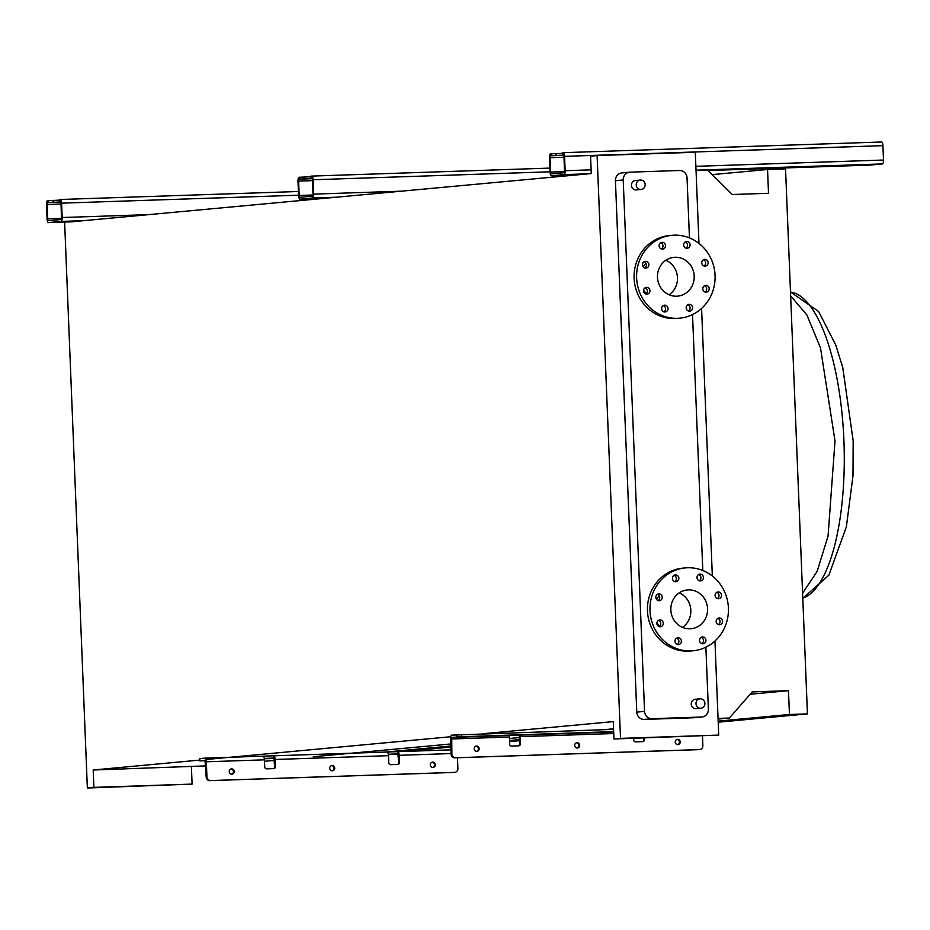 <?xml version="1.0" encoding="UTF-8"?>
<svg xmlns="http://www.w3.org/2000/svg" width="930" height="930" viewBox="0 0 930 930"><rect width="100%" height="100%" fill="white"/><g stroke="black" fill="none" stroke-linecap="round" stroke-linejoin="round"><path stroke-width="1.4" d="M866.667 164.75L861.633 165.017L866.667 164.75M573.984 174.573L568.951 174.84L573.984 174.573M562.534 152.799L563.162 152.694A3.778 1.256 88.1 0 1 563.185 152.683A3.778 1.256 88.1 0 1 564.568 156.356L565.149 170.713A3.778 1.256 88.1 0 1 564.045 174.607L551.467 175.782A3.778 1.256 88.1 0 1 551.444 175.782A3.778 1.256 88.1 0 1 550.06 172.12L549.479 157.751A3.778 1.256 88.1 0 1 550.583 153.857L562.336 153.357M556.035 153.566L556.117 155.45L563.743 155.194M869.817 165.098A3.778 1.256 88.1 0 1 869.794 165.098A3.778 1.256 88.1 0 1 869.771 165.098L707.916 170.527L869.817 165.098L882.396 163.924A3.778 1.256 88.1 0 0 883.5 160.03L882.919 145.661A3.778 1.256 88.1 0 0 881.535 141.999A3.778 1.256 88.1 0 1 881.535 141.999L563.208 152.683M556.117 155.45L550.665 155.752A1.895 0.628 -91.9 0 0 550.107 157.693L550.688 172.062A1.895 0.628 -91.9 0 0 551.374 173.898L563.964 172.724A1.895 0.628 -91.9 0 0 564.522 170.771L563.94 156.414A1.895 0.628 -91.9 0 0 563.255 154.578L563.464 154.682M577.298 747.999A2.651 2.499 -95.3 0 1 574.705 745.511A2.651 2.499 -95.3 0 1 577.088 742.71A2.651 2.499 -95.3 0 1 579.681 745.197A2.651 2.499 -95.3 0 1 577.298 747.999M476.765 751.382A2.651 2.499 -95.3 0 1 474.172 748.894A2.651 2.499 -95.3 0 1 476.555 746.081A2.651 2.499 -95.3 0 1 479.148 748.58A2.651 2.499 -95.3 0 1 476.765 751.382M677.831 744.628A2.651 2.499 -95.3 0 1 675.238 742.14A2.651 2.499 -95.3 0 1 677.621 739.338A2.651 2.499 -95.3 0 1 680.214 741.826A2.651 2.499 -95.3 0 1 677.831 744.628M461.547 734.456L461.64 736.723L451.724 737.432L451.887 754.102A3.778 3.569 84.7 0 0 455.607 757.764L454.851 757.834A3.778 3.569 -95.3 0 1 451.131 754.172L450.527 739.059A3.778 1.256 88.1 0 1 451.631 735.165L613.579 729.353M518.301 745.825A1.895 1.779 84.7 0 0 519.614 743.93L519.335 736.746A3.778 1.256 88.1 0 1 519.382 735.153M509.384 737.037L509.838 735.479L520.533 735.119L520.37 743.861A1.895 1.779 -95.3 0 1 518.661 745.813L511.535 746.046A1.895 1.779 -95.3 0 1 509.675 744.221L509.384 737.037L451.283 738.99M461.64 736.723L613.672 731.619M577.053 747.999A2.651 2.499 84.7 0 0 576.577 742.791M476.52 751.37A2.651 2.499 84.7 0 0 476.044 746.162M677.586 744.628A2.651 2.499 84.7 0 0 677.11 739.408M699.093 749.615A3.778 3.569 -95.3 0 1 698.697 749.65L699.453 749.58A3.778 3.569 84.7 0 0 702.859 745.686L702.476 736.014M454.851 757.834L698.697 749.65M642.363 741.652A1.895 1.779 84.7 0 0 643.676 739.769L643.606 737.99M455.607 757.764L699.453 749.58M644.362 737.967L644.432 739.699A1.895 1.779 -95.3 0 1 642.723 741.64L635.597 741.884A1.895 1.779 -95.3 0 1 633.737 740.059L633.667 738.327M322.489 197.985L317.456 198.253L322.489 197.985M304.552 176.967L304.622 178.862L299.169 179.153A1.895 0.628 -91.9 0 0 298.623 181.106L299.193 195.463A1.895 0.628 -91.9 0 0 299.89 197.3A1.895 0.628 -91.9 0 0 299.902 197.3L312.48 196.125A1.895 0.628 -91.9 0 0 313.026 194.172L312.457 179.816A1.895 0.628 -91.9 0 0 311.759 177.979A1.895 0.628 -91.9 0 0 311.748 177.979L311.12 178.037L310.829 176.189L311.666 176.096A3.778 1.256 88.1 0 1 311.701 176.096A3.778 1.256 88.1 0 1 313.084 179.757L313.654 194.114A3.778 1.256 88.1 0 1 312.55 198.02L299.972 199.183A3.778 1.256 88.1 0 1 299.948 199.183A3.778 1.256 88.1 0 1 298.565 195.521L297.995 181.164A3.778 1.256 88.1 0 1 299.1 177.27L310.853 176.758M304.622 178.862L312.248 178.607M311.12 178.037L311.969 178.083M71.005 221.387L65.96 221.654L71.005 221.387M59.555 199.601L60.183 199.497A3.778 1.256 88.1 0 1 60.206 199.497A3.778 1.256 88.1 0 1 61.589 203.159L62.171 217.527A3.778 1.256 88.1 0 1 61.066 221.421L48.488 222.596A3.778 1.256 88.1 0 1 48.465 222.596A3.778 1.256 88.1 0 1 47.081 218.934L46.5 204.565A3.778 1.256 88.1 0 1 47.604 200.671L59.357 200.159M53.057 200.369L53.138 202.263L60.764 202.008M53.138 202.263L47.686 202.554A1.895 0.628 -91.9 0 0 47.128 204.507L47.709 218.864A1.895 0.628 -91.9 0 0 48.395 220.701L60.985 219.527A1.895 0.628 -91.9 0 0 61.543 217.585L60.962 203.217A1.895 0.628 -91.9 0 0 60.264 201.392L60.473 201.484M842.813 367.757L841.15 361.991M640.514 180.048A4.731 4.452 -95.3 0 1 645.153 184.489A4.731 4.452 -95.3 0 1 640.898 189.499A4.731 4.452 -95.3 0 1 636.26 185.047A4.731 4.452 -95.3 0 1 640.514 180.048M635.736 180.49A4.731 4.452 84.7 0 0 631.47 185.5A4.731 4.452 84.7 0 0 636.608 189.894M700.639 708.265A4.731 4.452 84.7 0 0 704.894 703.254A4.731 4.452 84.7 0 0 700.011 698.825A4.731 4.452 84.7 0 0 696 703.812A4.731 4.452 84.7 0 0 700.639 708.265M696.361 708.66A4.731 4.452 -95.3 0 1 691.223 704.266A4.731 4.452 -95.3 0 1 695.477 699.255M686.724 241.498A3.406 3.208 84.7 0 0 683.655 245.102A3.406 3.208 84.7 0 0 687.177 248.287A3.406 3.208 84.7 0 0 690.06 244.695A3.406 3.208 84.7 0 0 686.724 241.498M662.16 242.323A3.406 3.208 84.7 0 0 659.103 245.927A3.406 3.208 84.7 0 0 662.613 249.112A3.406 3.208 84.7 0 0 665.508 245.52A3.406 3.208 84.7 0 0 662.16 242.323M645.536 261.318A3.406 3.208 84.7 0 0 642.479 264.922A3.406 3.208 84.7 0 0 645.99 268.107A3.406 3.208 84.7 0 0 648.884 264.515A3.406 3.208 84.7 0 0 645.536 261.318M646.583 287.347A3.406 3.208 84.7 0 0 643.525 290.951A3.406 3.208 84.7 0 0 647.036 294.147A3.406 3.208 84.7 0 0 649.931 290.544A3.406 3.208 84.7 0 0 646.583 287.347M664.694 305.18A3.406 3.208 84.7 0 0 661.625 308.783A3.406 3.208 84.7 0 0 665.148 311.969A3.406 3.208 84.7 0 0 668.031 308.376A3.406 3.208 84.7 0 0 664.694 305.18M689.246 304.354A3.406 3.208 84.7 0 0 686.177 307.958A3.406 3.208 84.7 0 0 689.7 311.143A3.406 3.208 84.7 0 0 692.583 307.551A3.406 3.208 84.7 0 0 689.246 304.354M705.87 285.359A3.406 3.208 84.7 0 0 702.801 288.963A3.406 3.208 84.7 0 0 706.323 292.148A3.406 3.208 84.7 0 0 709.206 288.556A3.406 3.208 84.7 0 0 705.87 285.359M704.824 259.331A3.406 3.208 84.7 0 0 701.755 262.934A3.406 3.208 84.7 0 0 705.277 266.12A3.406 3.208 84.7 0 0 708.16 262.527A3.406 3.208 84.7 0 0 704.824 259.331M674.169 235.162A41.617 39.234 -95.3 0 1 714.996 274.257A41.617 39.234 -95.3 0 1 679.702 318.176A41.617 39.234 -95.3 0 1 677.517 318.316A41.617 39.234 -95.3 0 1 636.69 279.221A41.617 39.234 -95.3 0 1 671.983 235.302A41.617 39.234 -95.3 0 1 674.169 235.162M679.702 318.176L677.18 318.409A41.617 39.234 -95.3 0 1 674.994 318.548A41.617 39.234 -95.3 0 1 634.179 279.453A41.617 39.234 -95.3 0 1 669.472 235.534L671.983 235.302M676.621 296.205A19.484 18.368 -95.3 0 1 657.51 277.896A19.484 18.368 -95.3 0 1 674.041 257.343A19.484 18.368 -95.3 0 1 675.064 257.273A19.484 18.368 -95.3 0 1 694.175 275.582A19.484 18.368 -95.3 0 1 677.644 296.135A19.484 18.368 -95.3 0 1 676.621 296.205M678.051 637.782A3.406 3.208 84.7 0 0 674.982 641.386A3.406 3.208 84.7 0 0 678.505 644.571A3.406 3.208 84.7 0 0 681.388 640.979A3.406 3.208 84.7 0 0 678.051 637.782M702.603 636.957A3.406 3.208 84.7 0 0 699.534 640.561A3.406 3.208 84.7 0 0 703.057 643.746A3.406 3.208 84.7 0 0 705.94 640.154A3.406 3.208 84.7 0 0 702.603 636.957M719.227 617.962A3.406 3.208 84.7 0 0 716.158 621.566A3.406 3.208 84.7 0 0 719.681 624.751A3.406 3.208 84.7 0 0 722.575 621.159A3.406 3.208 84.7 0 0 719.227 617.962M718.181 591.933A3.406 3.208 84.7 0 0 715.112 595.537A3.406 3.208 84.7 0 0 718.634 598.722A3.406 3.208 84.7 0 0 721.529 595.13A3.406 3.208 84.7 0 0 718.181 591.933M700.081 574.101A3.406 3.208 84.7 0 0 697.012 577.704A3.406 3.208 84.7 0 0 700.534 580.89A3.406 3.208 84.7 0 0 703.417 577.298A3.406 3.208 84.7 0 0 700.081 574.101M675.529 574.926A3.406 3.208 84.7 0 0 672.46 578.53A3.406 3.208 84.7 0 0 675.982 581.715A3.406 3.208 84.7 0 0 678.865 578.123A3.406 3.208 84.7 0 0 675.529 574.926M658.905 593.921A3.406 3.208 84.7 0 0 655.836 597.525A3.406 3.208 84.7 0 0 659.347 600.71A3.406 3.208 84.7 0 0 662.241 597.118A3.406 3.208 84.7 0 0 658.905 593.921M659.94 619.95A3.406 3.208 84.7 0 0 656.882 623.553A3.406 3.208 84.7 0 0 660.393 626.75A3.406 3.208 84.7 0 0 663.288 623.158A3.406 3.208 84.7 0 0 659.94 619.95M728.411 608.022A41.617 39.234 -95.3 0 1 693.059 650.779A41.617 39.234 -95.3 0 1 649.989 610.661A41.617 39.234 -95.3 0 1 685.34 567.904A41.617 39.234 -95.3 0 1 728.411 608.022M693.059 650.779L690.548 651.012A41.617 39.234 -95.3 0 1 647.466 610.894A41.617 39.234 -95.3 0 1 682.829 568.137L685.34 567.904M679.237 592.863A19.484 18.368 -95.3 0 1 690.839 610.278A19.484 18.368 -95.3 0 1 682.446 627.378M670.844 609.964A19.484 18.368 -95.3 0 1 687.398 589.946A19.484 18.368 -95.3 0 1 707.556 608.731A19.484 18.368 -95.3 0 1 691.002 628.738A19.484 18.368 -95.3 0 1 670.844 609.964M656.917 622.763A20.425 19.263 84.7 0 0 659.765 626.099M645.932 263.26A20.425 19.263 84.7 0 0 643.118 266.736M643.56 290.16A20.425 19.263 84.7 0 0 646.408 293.496M689.444 237.882L687.038 177.816A7.568 7.138 84.7 0 0 679.598 170.504L630.04 172.166A7.568 7.138 84.7 0 0 623.216 179.967L644.56 711.369A7.568 7.138 84.7 0 0 652 718.692L701.546 717.03A7.568 7.138 84.7 0 0 708.381 709.23L705.882 647.187M702.801 570.485L692.525 314.584M659.289 595.863A20.425 19.263 84.7 0 0 656.475 599.338M852.671 471.103L852.996 475.718M802.799 598.304L828.874 575.17L846.346 526.903M698.976 243.404L695.315 152.276L597.106 155.566L620.508 738.385L613.974 738.99L613.277 721.599L482.937 733.735M714.949 641.037L718.727 735.084L620.508 738.385M701.592 308.435L712.334 576.007M622.251 172.887A7.568 7.138 84.7 0 0 615.428 180.687L636.771 712.101A7.568 7.138 84.7 0 0 644.199 719.413L693.757 717.751A7.568 7.138 84.7 0 0 694.547 717.681M199.671 760.089L93.186 770.005L205.739 765.902M712.089 174.642L767.552 169.481L768.506 193.289L732.27 194.51L707.37 169.992L696.047 170.364M71.168 221.828L591.259 173.561L590.562 156.182L597.106 155.566M718.204 722.203L807.438 713.891L785.548 168.876L767.552 169.481M404.015 751.44L450.852 747.081M509.57 741.617L519.486 740.687M718.169 721.134L789.442 714.496L807.438 713.891M386.02 752.044L450.806 746.011M509.535 740.547L519.452 739.629M750.196 694.245L788.489 690.688L789.442 714.496M718.076 719.076L729.376 718.03L752.242 691.897L788.489 690.688M264.492 761.286L274.408 760.368M313.224 756.753L450.725 743.965M509.454 738.49L519.359 737.571M604.454 729.655L613.556 728.806M718.053 718.402L729.376 718.03M205.972 759.508L450.69 736.734M93.186 770.005L93.884 787.385L87.35 788.001L64.623 222.049M718.727 735.084L613.974 738.99M191.406 766.704L192.103 784.095L93.884 787.385M192.103 784.095L87.35 788.001M676.633 638.178A3.406 3.208 -95.3 0 1 677.214 644.42M701.197 637.352A3.406 3.208 -95.3 0 1 701.778 643.595M717.821 618.369A3.406 3.208 -95.3 0 1 718.402 624.6M716.774 592.329A3.406 3.208 -95.3 0 1 717.356 598.56M698.674 574.508A3.406 3.208 -95.3 0 1 699.255 580.739M674.111 575.333A3.406 3.208 -95.3 0 1 674.692 581.564M657.487 594.317A3.406 3.208 -95.3 0 1 658.068 600.559M658.533 620.356A3.406 3.208 -95.3 0 1 659.114 626.588M665.88 260.261A19.484 18.368 -95.3 0 1 677.4 276.594A19.484 18.368 -95.3 0 1 669.088 294.775M685.305 241.905A3.406 3.208 -95.3 0 1 685.887 248.136M660.753 242.73A3.406 3.208 -95.3 0 1 661.335 248.961M644.13 261.714A3.406 3.208 -95.3 0 1 644.711 267.956M645.176 287.754A3.406 3.208 -95.3 0 1 645.757 293.985M663.276 305.575A3.406 3.208 -95.3 0 1 663.857 311.817M687.84 304.749A3.406 3.208 -95.3 0 1 688.421 310.992M704.463 285.766A3.406 3.208 -95.3 0 1 705.045 291.997M703.417 259.726A3.406 3.208 -95.3 0 1 703.998 265.957M432.671 762.135A2.651 2.499 84.7 0 0 430.276 764.937A2.651 2.499 84.7 0 0 433.02 767.413A2.651 2.499 84.7 0 0 435.263 764.623A2.651 2.499 84.7 0 0 432.671 762.135M332.138 765.506A2.651 2.499 84.7 0 0 329.755 768.308A2.651 2.499 84.7 0 0 332.487 770.796A2.651 2.499 84.7 0 0 334.73 767.994A2.651 2.499 84.7 0 0 332.138 765.506M231.605 768.878A2.651 2.499 84.7 0 0 229.222 771.691A2.651 2.499 84.7 0 0 231.954 774.167A2.651 2.499 84.7 0 0 234.197 771.365A2.651 2.499 84.7 0 0 231.605 768.878M264.283 758.403L273.839 758.078L274.664 766.727A1.895 1.779 -95.3 0 1 273.339 768.622M388.345 754.23L397.889 753.916L398.726 762.565A1.895 1.779 -95.3 0 1 397.401 764.448M275.129 759.473A3.778 1.256 -91.9 0 0 273.745 755.811A3.778 1.256 -91.9 0 0 273.722 755.811L263.074 756.171A3.778 1.256 88.1 0 1 264.434 759.833L264.725 767.018A1.895 1.779 84.7 0 0 266.584 768.843L273.711 768.61A1.895 1.779 84.7 0 0 275.42 766.657L275.129 759.473L388.496 755.672L388.787 762.844A1.895 1.779 84.7 0 0 390.647 764.681L397.773 764.437A1.895 1.779 84.7 0 0 399.482 762.495L399.191 755.311A3.778 1.256 -91.9 0 0 397.808 751.649A3.778 1.256 -91.9 0 0 397.784 751.649L387.136 752.01A3.778 1.256 88.1 0 1 387.113 752.01A3.778 1.256 88.1 0 1 388.496 755.672M199.834 758.636L204.914 758.124A3.778 1.256 88.1 0 1 204.949 758.124A3.778 1.256 88.1 0 1 206.332 761.786L206.937 776.899A3.778 3.569 84.7 0 0 210.657 780.561L209.901 780.63A3.778 3.569 -95.3 0 1 206.181 776.969L205.019 760.391L199.706 760.891L205.367 760.752M264.341 758.775L274.176 758.45M388.403 754.614L398.226 754.277M432.148 762.205A2.651 2.499 -95.3 0 1 432.636 767.424M331.626 765.588A2.651 2.499 -95.3 0 1 332.103 770.796M454.142 772.412A3.778 3.569 -95.3 0 1 453.747 772.446L454.503 772.377A3.778 3.569 84.7 0 0 457.909 768.482L457.479 757.752M209.901 780.63L453.747 772.446M231.093 768.959A2.651 2.499 -95.3 0 1 231.57 774.167M210.657 780.561L454.503 772.377M263.027 756.171A3.778 1.256 88.1 0 1 263.05 756.171L204.949 758.124L263.027 756.171M397.901 753.916L397.784 751.649L450.957 749.859L397.808 751.649M273.815 758.078L273.722 755.811M551.467 175.782L576.426 174.945L551.444 175.782M564.045 174.607L588.992 173.77M696.035 170.178L882.396 163.924M565.149 170.713L591.108 169.841M695.884 166.331L883.5 160.03M564.568 156.356L882.919 145.661M550.688 172.062L564.487 171.597M550.107 157.693L563.975 157.228M550.665 155.752L563.778 155.31M562.534 152.753L562.604 154.636M551.292 155.694L551.211 153.799M451.724 737.432L509.838 735.479M520.079 736.676L613.754 733.538M520.533 735.119L613.684 731.991M456.816 736.955L456.723 734.688M451.131 754.172L451.887 754.102M644.432 739.699L643.676 739.769M520.37 743.861L519.614 743.93M299.972 199.183L324.93 198.346L299.948 199.183M312.55 198.02L337.509 197.183M313.654 194.114L402.376 191.138M313.084 179.757L550.049 171.806M311.724 176.096L549.897 168.097L311.701 176.096M299.193 195.463L313.003 194.998M298.623 181.106L312.48 180.641M299.169 179.153L312.282 178.711M299.797 179.095L299.727 177.212M48.488 222.596L73.435 221.758L48.465 222.596M61.066 221.421L86.013 220.584M62.171 217.527L150.881 214.551M61.589 203.159L298.553 195.207M60.229 199.497L298.402 191.499L60.206 199.497M47.709 218.864L61.508 218.411M47.128 204.507L60.996 204.042M47.686 202.554L60.799 202.124M59.555 199.555L59.625 201.45M48.314 202.496L48.232 200.613M790.651 295.903L806.81 314.84L820.504 347.901L835.012 440.983L828.06 536.064L817.121 571.415L802.59 593.201M790.5 292.055A153.601 51.197 88.1 0 1 843.917 440.68A153.601 51.197 88.1 0 1 802.788 598.118M652 718.692L644.199 719.413M644.56 711.369L636.771 712.101M701.546 717.03L693.757 717.751M623.216 179.967L615.428 180.687M273.769 755.811L387.089 752.01L273.745 755.811M399.191 755.311L451.108 753.567M206.332 761.786L264.434 759.833M199.822 758.589L199.915 760.868M206.181 776.969L206.937 776.899M398.726 762.565L399.482 762.495M274.664 766.727L275.42 766.657M563.185 152.683L881.535 141.999M562.394 154.671L562.313 152.776M698.895 749.638L699.651 749.568M310.899 178.072L310.829 176.189M59.415 201.484L59.334 199.59M790.5 291.985L818.621 311.503L835.721 344.937L842.766 367.571L853.17 440.832L852.996 475.649L846.3 527.461M641.142 189.476L636.364 189.918M700.883 708.242L696.105 708.695M701.952 717.007L694.152 717.728M629.645 172.19L621.856 172.91M700.011 698.825L695.233 699.267M640.27 180.06L635.492 180.501M454.7 772.365L453.945 772.435M199.613 758.624L199.706 760.891"/></g></svg>
